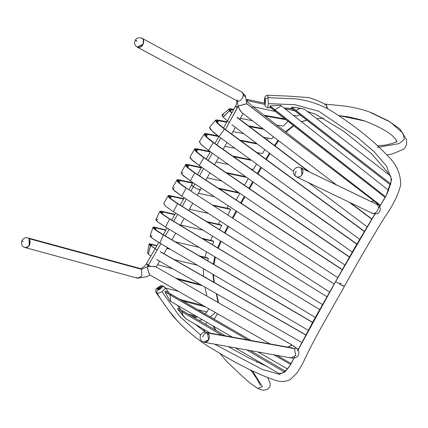 <?xml version="1.0" encoding="UTF-8"?>
<svg xmlns="http://www.w3.org/2000/svg" width="428" height="428" viewBox="0 0 428 428"><rect width="100%" height="100%" fill="white"/><g stroke="black" fill="none" stroke-linecap="round" stroke-linejoin="round"><path stroke-width="0.64" d="M279.029 373.596L235.309 347.868L279.029 373.596L282.015 373.109L284.267 371.953L246.774 349.933L284.267 371.953L285.107 371.028L250.257 350.564L285.107 371.028L287.322 368.824M225.267 335.836L182.927 310.915L182.012 311.809L221.774 335.204L177.69 309.16L182.981 315.682L182.012 311.809L182.981 315.682L185.913 318.764L210.351 333.145L185.913 318.764L177.69 309.16L182.012 311.809L182.927 310.915L225.267 335.836M178.246 308.042L182.927 310.915L178.246 308.042L177.69 309.16L178.246 308.042M170.949 294.127L251.027 340.479L170.949 294.127L169.996 294.887L170.654 301.355L232.292 337.104L170.654 301.355L169.996 294.887L164.871 291.773L169.964 300.948L170.654 301.355L169.964 300.948L164.871 291.773L247.919 339.923L169.996 294.887L170.949 294.127L165.748 290.97L170.949 294.127M276.868 355.358L291.147 363.559L276.868 355.358M287.525 368.941L257.998 351.955L287.525 368.941L290.724 364.528L273.802 354.807L290.724 364.528L291.158 363.565M165.748 290.97L164.871 291.773L165.748 290.97M146.863 263.001L147.071 262.642M205.97 277.799L205.964 277.403L204.707 277.077L205.964 277.403M172.693 268.709L157.515 264.686L172.693 268.709M175.592 278.093L200.481 284.609L175.592 278.093M202.332 285.669L177.459 279.168L202.332 285.669M297.021 348.504L298.353 349.264L297.021 348.504M151.64 246.137L155.22 248.593L151.64 246.137M151.549 246.073L151.774 244.645L150.249 244.65L151.571 246.089L150.437 245.57L157.188 250L150.437 245.57L148.318 254.114L150.437 245.57L149.024 244.035L150.651 244.03C148.564 243.532 148.489 244.046 150.437 245.57L151.571 246.089C149.752 244.661 149.816 244.179 151.774 244.645L150.651 244.03L156.948 245.602L150.651 244.03L151.774 244.645L151.549 246.073M148.366 254.157L150.506 245.624L148.366 254.157L150.913 256.03L148.366 254.157M149.024 244.035L147.542 253.082L148.318 254.114M207.719 260.834L208.345 258.394L200.39 256.538L208.345 258.394L207.28 257.795L199.394 255.949L207.28 257.795M170.296 249.251L166.936 248.417L170.296 249.251M156.776 245.897L151.774 244.645L156.776 245.897M174.175 259.603L197.49 265.232L174.175 259.603M167.107 248.122L169.301 248.668L167.107 248.122M160.794 251.937L305.752 334.803L160.794 251.937M305.683 334.926L160.115 251.712L305.683 334.926M156.562 259.47L301.751 342.464L156.562 259.47M152.967 227.316L154.85 227.289C152.7 226.797 152.389 227.257 153.919 228.67L155.086 229.226C153.636 227.889 153.93 227.45 155.969 227.915L154.85 227.289L165.978 229.932L154.85 227.289L155.969 227.915L165.791 230.253L155.969 227.915L155.428 229.526L155.969 227.915L154.187 227.942L156.616 230.451L164.02 235.197L163.362 234.983L159.847 243.12L163.362 234.983L312.526 322.434L164.02 235.197L312.595 322.3L164.02 235.197C159.633 232.613 156.653 230.622 155.086 229.226L153.919 228.67C155.573 230.146 158.724 232.249 163.362 234.983L155.535 229.97L152.967 227.316L150.148 235.935L152.507 238.407L159.847 243.12L308.192 330.277L159.831 243.104C150.688 237.604 148.067 235.207 151.967 235.908M212.732 240.841L202.048 238.401L212.732 240.841L213.797 241.462L203.043 239.006L213.797 241.462L212.475 244.698M199.261 247.416L175.293 241.815L199.261 247.416M170.296 219.248L163.1 214.455L161.115 212.047L163.095 212.004L161.982 211.357L174.918 214.316L161.982 211.357L159.901 211.405L162.025 213.963L169.654 219.045C160.077 213.069 157.52 210.506 161.982 211.357L163.095 212.004L174.726 214.663L163.095 212.004L162.239 213.727L163.095 212.004C158.852 211.186 161.249 213.599 170.296 219.248L169.654 219.045L165.513 227.049L169.654 219.045L319.743 309.567L170.296 219.248M157.932 219.484C153.577 218.66 156.102 221.18 165.513 227.049L315.308 317.453L165.502 227.043L158.002 222.046L155.904 219.532L159.901 211.405M165.502 227.043L169.654 219.045L165.513 227.049M220.714 224.791L206.574 221.533L220.714 224.791L221.795 225.428L207.559 222.148L221.795 225.428L219.516 229.606M203.086 230.178L180.397 225.005L203.086 230.178M173.372 211.651L177.609 203.674L326.96 296.786L178.246 203.878C169.162 197.966 166.888 195.462 171.435 196.356L170.355 198.255L171.435 196.356L183.601 199.047L171.435 196.356L169.285 196.436L171.077 198.897L178.246 203.878L177.609 203.674L173.372 211.651L322.525 304.634L173.372 211.651L165.711 206.339L163.694 203.669L168.081 195.783L170.007 198.394L177.609 203.674C167.99 197.426 165.561 194.767 170.333 195.698L168.081 195.783M189.401 209.212L208.329 213.395L189.401 209.212M227.733 214.968L230.735 209.458L229.633 208.794L212.331 204.975L229.633 208.794L230.735 209.458L227.733 214.968M213.305 205.606L230.735 209.458L213.305 205.606M183.81 198.678L170.333 195.698L183.81 198.678M171.435 196.356L170.333 195.698L171.435 196.356M174.148 187.71L172.971 189.39L181.707 196.12L186.164 188.208C176.662 181.75 174.351 178.99 179.236 179.915L180.306 180.584C175.667 179.707 177.85 182.323 186.859 188.443L334.172 284.053L186.859 188.443L179.781 183.286L178.085 180.723L180.306 180.584L179.236 179.915L192.787 182.788L179.236 179.915L176.892 180.049L178.701 182.767L186.164 188.208L181.707 196.12L329.608 292.11L181.707 196.12L174.244 190.679L172.436 187.962L176.892 180.049M180.306 180.584L179.129 182.676L180.306 180.584L192.557 183.189L180.306 180.584M219.334 188.876L239.648 193.189L219.334 188.876M198.405 193.29L214.385 196.682L198.405 193.29M239.883 193.349L236.176 199.924L239.883 193.349M238.701 192.541L218.328 188.213L238.701 192.541M185.57 164.748L187.352 167.498L195.489 173.228L188.432 168.022L186.763 165.422L188.989 165.272L187.78 167.396L188.989 165.272L187.924 164.593L201.481 167.444L187.924 164.593L185.57 164.748L181.087 172.639L182.868 175.389L190.305 180.884L194.794 172.987L190.305 180.884L337.788 277.66L190.305 180.884L181.606 174.089L182.81 172.372M342.256 269.758L194.794 172.987L342.256 269.758M195.489 173.228L342.346 269.597L194.794 172.987C185.319 166.481 183.029 163.683 187.924 164.593L188.989 165.272L201.251 167.851L188.989 165.272C184.34 164.406 186.512 167.054 195.489 173.228M207.115 177.914L221.806 181.001L207.115 177.914M244.49 185.206L248.267 178.562L244.49 185.206M226.99 173.254L246.576 177.369L226.99 173.254M245.661 176.721L226.032 172.596L245.661 176.721M256.543 164.047L253.349 169.488L250.958 169.012L253.349 169.488L256.543 164.047M197.907 149.522L210.164 151.988L197.907 149.522L196.698 151.673L197.907 149.522L195.799 149.714L197.511 152.502L204.531 157.911L349.515 256.939L204.531 157.911L203.889 157.713L199.181 165.545L203.889 157.713L349.414 257.11L203.889 157.713C194.526 151.041 192.172 148.077 196.832 148.821L194.612 149.019L196.452 151.983L204.531 157.911C195.682 151.603 193.477 148.805 197.907 149.522L196.832 148.821L197.907 149.522M233.56 156.702L251.45 160.329L233.56 156.702M216.081 161.993L228.322 164.459L216.081 161.993M250.53 159.66L232.602 156.022L250.53 159.66M209.945 151.459L196.832 148.821L209.945 151.459M194.612 149.019L190.053 156.942L191.798 159.847L199.181 165.545L344.904 265.076L199.181 165.545L190.701 158.681M190.487 158.403L190.064 157.638M264.777 149.607L262.407 153.652L256.859 152.539L262.407 153.652M234.983 148.302L224.839 146.339L234.983 148.302M206.269 136.409L207.575 134.36L218.783 136.537L207.575 134.36L206.269 136.409M240.852 140.823L257.372 144.011L240.852 140.823M213.925 142.808L207.163 137.383L205.558 134.558L207.575 134.36L206.499 133.638L207.575 134.36C203.337 133.739 205.456 136.559 213.93 142.813L356.893 243.965L213.283 142.61L356.791 244.147L213.283 142.61L206.098 136.853L204.381 133.852L206.505 133.643L217.98 135.874L206.505 133.643C202.043 132.996 204.3 135.986 213.283 142.61L208.479 150.421L213.283 142.61L213.93 142.813M199.352 141.818L201.583 144.964L208.479 150.421L213.278 142.604L208.479 150.421L352.271 252.081L208.479 150.421L201.176 144.573L199.443 141.524L204.381 133.852M256.463 143.327L239.899 140.127L256.463 143.327M273.433 136.741L271.892 138.774L263.6 137.297L271.892 138.774M243.623 133.611L233.03 131.599L243.623 133.611M215.669 120.14L209.661 127.127L211.512 130.433L219.008 136.628L359.606 239.231L219.008 136.628L224.384 129.053C215.782 122.552 213.513 119.535 217.552 119.984L218.612 120.717L217.215 122.36L218.612 120.717L226.701 122.269L218.612 120.717L217.552 119.984L226.963 121.793L217.552 119.984L215.669 120.14L217.354 123.221L224.384 129.053L364.175 231.366L225.026 129.245C216.932 123.13 214.797 120.289 218.612 120.717L216.83 120.862L218.414 123.767L225.042 129.261M249.471 126.608L263.6 129.235L249.471 126.608M364.287 231.179L225.417 129.534L364.287 231.179M262.674 128.523L248.534 125.902L262.674 128.523M210.287 129.042C211.732 130.893 214.637 133.424 219.008 136.628L224.384 129.053L225.026 129.245M209.538 127.581L209.784 128.282M285.744 119.647L264.98 115.945L285.744 119.647M229.108 108.953L230.826 108.862L233.784 109.44L230.826 108.862L231.874 109.605L233.517 109.926L231.874 109.605L230.355 110.863L231.874 109.605L230.264 109.691L230.622 111.275L231.933 112.805L230.66 111.328L229.531 110.697L231.757 113.12L229.531 110.697L223.213 117.117L229.231 122.649L223.154 117.047L229.531 110.697L230.622 111.275L229.488 110.643L223.154 117.047L222.218 114.704L229.108 108.953L229.531 110.697L223.154 117.047C221.479 115.046 221.715 114.233 223.871 114.618M240.349 118.358L252.349 120.643L240.349 118.358M283.17 126.148L276.718 125.051L283.17 126.148L287.98 121.408M264.044 115.223L284.823 118.925L264.044 115.223M230.826 108.862L231.874 109.605C230.05 109.274 229.633 109.83 230.622 111.275L229.488 110.643C228.434 109.097 228.884 108.503 230.826 108.862M237.615 117.636L309.492 171.97L237.615 117.636M350.291 202.733L371.739 218.885L350.291 202.733M371.616 219.077L349.243 202.23L371.616 219.077M308.444 171.462L236.935 117.411L308.444 171.462M231.939 124.762L293.496 171.312L231.939 124.762M308.545 182.67L366.957 226.69L308.545 182.67M297.251 116.052L293.191 115.207L297.251 116.052L299.921 114.768M294.764 110.772L284.973 108.723L294.764 110.772M264.932 104.453L247.646 100.703L246.924 100.976L247.646 100.703L246.897 100.617L247.646 100.703L247.261 99.414L264.627 103.185L246.726 99.328L247.261 99.414L247.646 100.703L264.932 104.453M253.066 106.722L275.402 111.499L253.066 106.722M288.205 108.198L292.768 109.151L288.205 108.198M246.94 101.334L253.189 106.818L252.076 107.776L253.189 106.818L380.412 205.285L253.189 106.818L246.94 101.334M385.152 197.431L385.612 196.816L274.696 109.83L274.626 110.889L385.152 197.431L274.626 110.889L269.891 106.904L270.02 105.925L280.65 105.315L270.02 105.925L385.612 196.816L388.592 190.305L281.287 105.818L274.696 109.83L281.287 105.818L280.65 105.315L388.592 190.305M270.02 105.925L269.891 106.904L274.626 110.889L274.696 109.83L270.02 105.925M390.411 184.901L291.425 108L291.966 107.177L295.106 107.455L304.479 109.194L299.322 108.065L291.966 107.177L295.957 110.413L295.737 111.531L390.411 184.901L390.694 183.853L295.957 110.413L300.333 108.263L295.957 110.413L390.694 183.853L391.176 180.172L390.737 176.154L304.479 109.194L390.737 176.154M291.966 107.177L291.425 108L295.737 111.531L295.957 110.413L291.966 107.177M159.708 288.13L159.73 288.183C153.839 293.506 166.583 284.727 159.73 288.183L158.071 289.911L158.783 289.831L160.206 289.023L161.827 287.306L159.708 288.13C157.071 289.542 156.284 291.388 157.344 293.667L162.078 291.682L165.625 287.958C162.185 285.535 162.683 286.872 159.708 288.13M268.388 103.667L267.746 107.754C263.787 105.438 265.611 107.765 264.937 102.153L264.948 102.206C265.847 95.54 265.023 110.734 264.948 102.206L265.237 104.56L265.296 100.387L264.937 102.153C265.767 98.804 264.349 98.916 268.046 97.702M268.367 103.667L294.913 104.678L318.785 111.253L357.07 137.083L373.89 151.512L386.42 165.845L391.663 179.68L386.072 195.874L391.663 179.68L386.42 165.845L373.89 151.512L357.07 137.083L318.785 111.253L294.913 104.678L268.367 103.667L267.981 97.702M385.553 196.853L379.165 207.35L385.553 196.853M297.599 350.923L335.707 281.346L375.511 213.048L335.718 281.458L340.49 284.716L344.46 286.295C357.113 263.247 370.45 240.338 384.483 217.568C393.102 205.253 398.489 194.366 400.651 184.907C400.87 174.003 396.489 164.245 387.506 155.626C373.821 141.053 355.695 126.506 333.128 111.981C322.412 105.181 310.027 100.805 295.983 98.852L268.003 97.696L267.65 95.257L287.798 96.086L308.893 97.584L318.127 100.783L326.377 104.839M161.961 291.741L179.567 316.239L200.577 335.001L179.567 316.239L161.961 291.741L157.301 293.603M165.187 287.835L165.62 287.964M214.465 344.107L262.054 369.321L279.307 374.302L284.893 371.937L290.28 365.191L284.893 371.937L279.307 374.302L262.054 369.321L214.465 344.107M290.746 364.431L294.625 357.038L290.746 364.431M339.677 282.924L341.378 283.898M344.449 286.182L343.459 286.123L340.49 284.716L335.718 281.458L298.102 349.895M206.933 311.942L197.709 309.647L206.933 311.942L204.851 313.933M188.507 314.195L195.992 316.057L188.507 314.195M196.548 317.169L191.38 315.88L196.548 317.169M165.69 288.06L178.487 291.356L165.69 288.06M205.681 306.967L182.783 300.991L205.681 306.967M180.231 299.514L202.995 305.426L180.231 299.514M248.919 188.234L252.648 181.659L248.919 188.234M257.303 173.501L260.925 167.246L257.303 173.501M265.772 159.072L269.431 153.128L265.772 159.072M274.418 145.477L278.109 140.314L274.418 145.477M285.449 131.829L293.287 125.586L285.449 131.829M301.376 121.686L306.801 120.091L301.376 121.686M316.725 118.674L323.632 118.107L316.725 118.674M264.905 103.581L264.665 102.415C265.06 100.066 265.071 98.611 264.707 98.049C264.381 100.243 264.37 101.698 264.665 102.415L264.932 98.279L264.445 100.821L264.905 103.581M244.313 196.372L240.654 202.861L244.313 196.372M236.122 210.945L232.281 217.922L236.122 210.945M227.894 226.096L224.491 232.709L227.894 226.096M220.506 241.039L217.659 247.823L220.506 241.039M214.765 256.779L213.331 264.13L214.765 256.779M212.951 274.321L213.834 282.298L212.951 274.321M216.322 293.672L218.002 302.446L216.322 293.672M215.327 312.51L210.276 316.923L215.327 312.51M202.278 319.705L198.972 320.347L202.278 319.705M164.325 286.84L164.336 286.856C160.821 284.684 161.784 285.283 157.402 287.884C155.739 288.654 155.316 290.248 156.134 292.672L156.926 292.736L156.145 292.682L165.524 305.929M163.576 286.728L160.511 286.509C158.424 288.542 157.253 289.184 156.99 288.445C158.911 286.658 160.088 286.016 160.511 286.509L160.099 286.252L158.483 287.124L156.99 288.445L157.055 288.954L158.734 288.13L160.511 286.509L163.576 286.728M251.707 371.279L250.145 369.883L251.707 371.279M215.626 330.154L212.925 325.879L215.626 330.154M207.04 322.471L205.761 324.344L207.04 322.471M267.741 377.667L270.132 383.295L270.111 385.676L269.677 386.998L267.184 389.619L262.824 390.234L257.822 388.474L262.375 386.618L252.509 371.023L262.375 386.618L257.822 388.474L250.348 383.301L241.221 375.26L226.792 361.521L219.832 353.341M256.377 361.922L257.356 362.27M257.18 362.104L256.49 361.778M338.618 115.485L365.4 121.167L338.618 115.485M377.501 147.371L399.244 143.583L404.385 139.266L402.903 133.162L390.138 121.964L368.882 111.735L390.138 121.964L402.903 133.162L404.385 139.266L399.244 143.583L377.501 147.371M325.836 104.534L326.264 104.924L327.324 108.68L326.997 106.123M324.724 105.021L325.05 105.047L324.724 105.021M238.225 106.064L246.812 103.769L373.874 200.887L371.151 201.599L373.874 200.887L246.63 103.715L238.086 106.042L239.996 110.28L241.718 112.521L336.649 185.019M371.231 212.759C375.816 216.113 381.364 207.093 376.49 204.204L376.437 204.167C381.359 206.97 375.928 216.07 371.285 212.791L296.262 176.769C301.424 179.487 305.704 169.766 300.617 167.706L301.087 167.974C303.12 169.718 303.457 171.954 302.093 174.683C300.263 177.101 298.161 177.706 295.791 176.502L296.262 176.769L295.791 176.502C294.625 175.592 294.764 173.816 296.224 171.173M246.796 103.747L373.874 200.887C378.036 204.14 378.892 205.237 376.437 204.167C378.892 205.237 378.036 204.14 373.874 200.887L374.27 201.096C378.973 205.354 378.94 203.642 380.342 208.789C379.813 213.529 376.924 214.942 371.681 213.01M376.49 204.204L300.237 167.546L376.49 204.204M302.007 174.817L301.071 167.958C303.115 169.691 303.463 171.922 302.109 174.656C303.463 171.922 303.115 169.691 301.071 167.958M238.086 106.042L239.375 109.087L241.734 112.537M289.767 357.359L291.206 357.947C294.047 358.397 296.155 357.851 297.535 356.305C298.091 356.321 300.151 352.11 297.578 349.136L292.099 345L155.289 266.467L292.099 345L287.884 347.129L291.848 344.882L155.289 266.467L149.65 266.414L148.206 265.472L148.425 265.103L146.553 263.53L148.425 265.103L160.832 243.693L148.425 265.103L150.399 266.355L148.425 265.103L147.248 266.783L141.588 269.324L29.12 238.69L27.761 237.866L29.12 238.69L29.211 245.592L27.06 247.432L29.591 244.939L29.12 238.69L141.588 269.324L140.234 268.506L27.761 237.866M158.756 242.473L146.317 263.921L148.206 265.472L147.435 266.558L149.65 266.414L146.317 263.921L144.616 266.125C142.075 268.142 140.614 268.934 140.234 268.506L141.588 269.324L141.679 276.231L137.586 278.205L141.679 276.231L141.588 269.324L147.248 266.783L149.014 273.663L149.805 274.851C148.912 273.449 148.04 270.731 147.189 266.697L150.399 266.355L155.76 266.735M136.227 277.387L137.586 278.205L25.118 247.571M199.619 189.262L200.251 190.005L197.313 195.227M200.192 189.818L199.453 189.909L196.613 188.609L193.338 186.672L190.877 191.054L193.338 186.672L196.613 188.609L199.453 189.909L200.192 189.818M186.324 199.116L182.221 206.355L186.324 199.116M177.679 214.337L173.698 221.303L177.679 214.337M169.146 229.242L165.299 235.946L169.146 229.242M223.475 128.09L235.764 105.828L237.572 107.514L237.374 107.893L235.555 106.224L237.374 107.893L225.31 129.727L238.091 106.331L237.572 107.514L235.764 105.828C236.898 102.923 237.198 101.185 236.657 100.623L236.518 100.553M220.768 137.918L216.878 144.899L220.768 137.918M212.283 153.117L208.19 160.414L212.283 153.117M203.605 168.568L199.485 175.849L203.605 168.568M191.551 185.244L193.338 186.672L194.917 183.906L193.338 186.672L191.551 185.244L192.29 185.153M246.828 103.774L245.298 95.476L241.274 91.715C245.94 93.454 241.371 103.02 236.946 100.783L238.182 106.064L236.946 100.783C241.371 103.02 245.94 93.454 241.274 91.715L141.989 38.274M137.436 47.235L142.754 44.919L143.129 44.239L143.396 39.852L143.129 44.239L137.222 47.128L236.727 100.676M244.971 96.803L241.991 92.164M207.329 332.904L294.373 348.601L295.78 355.395L291.206 357.947L295.743 355.459L294.432 348.638C297.481 349.002 296.62 347.755 291.848 344.882C296.62 347.755 297.481 349.002 294.432 348.638L292.993 348.05L294.373 348.601L207.329 332.904L208.736 339.698L203.787 342.159L208.816 339.527M23.224 241.809L21.951 240.45C23.824 237.963 25.782 237.117 27.831 237.915L28.687 238.326M29.446 239.081C31.025 244.121 29.548 246.951 25.022 247.571C23.46 247.202 20.346 245.233 21.951 240.45M29.575 244.96C28.013 247.486 26.21 248.213 24.166 247.159M203.787 342.159L208.736 339.698L203.787 342.159M293.148 348.082L205.943 332.353L207.312 332.888C211.304 335.183 208.918 343.293 204.161 342.245C200.598 341.068 199.389 338.682 200.539 335.081C201.856 332.904 203.658 331.994 205.948 332.347L207.312 332.888C209.394 334.6 209.875 336.863 208.746 339.671C207.152 342.175 205.167 342.855 202.797 341.705M137.447 47.208L139.458 47.401C143.626 46.812 145.188 39.574 141.919 38.204L142.267 38.413C144.001 40.023 144.166 42.185 142.77 44.897L142.722 44.967M202.498 336.836C204.022 334.204 205.627 332.888 207.312 332.888M136.73 41.19C135.013 39.948 134.927 39.702 136.468 40.457M298.07 349.842L313.703 320.321L335.707 281.346L355.192 246.945L375.436 213.053M379.138 207.28L385.505 196.73M388.474 190.209L390.63 183.805M388.875 174.72L387.484 172.136L371.632 153.829L343.786 131.316L315.538 114.196L307.406 111.451M292.008 108.509L284.074 108.011M270.913 107.813L267.773 107.749M157.317 293.635C163.56 303.976 170.981 313.868 179.573 323.317C191.123 334.589 202.69 343.481 214.273 349.981C236.893 363.896 256.848 373.869 274.15 379.882C279.398 382.027 284.706 381.995 290.072 379.775L296.92 372.965C299.905 368.808 302.815 363.57 305.651 357.241C311.295 345.583 317.811 333.294 325.2 320.379L344.46 286.295M165.652 288.007L168.98 292.966M177.39 305.266L180.857 309.679M194.933 324.066L205.595 332.294M228.199 346.584L248.138 357.594L266.874 366.464M290.596 364.453L294.057 358.081M249.529 188.652L253.253 182.087M257.907 173.929L261.519 167.685M266.366 159.505L270.009 153.566M274.985 145.9L278.649 140.726M285.899 132.182L293.592 125.827M301.531 121.809L306.887 120.156M316.736 118.684L323.675 118.128M244.832 176.545L245.003 176.25M258.223 153.54L258.614 152.887M266.949 139.828L268.137 138.11M277.911 125.976L278.51 125.356M267.644 95.257L265.89 95.797L264.895 97.113L264.429 100.949L264.905 103.87M169.44 311.429L172.8 316.051L181.879 325.66M198.555 327.024L199.576 326.799M213.989 319.074L217.649 313.842M218.515 302.746L216.702 293.886M214.273 282.55L213.476 274.632M213.946 264.488L215.412 257.169M218.317 248.219L221.153 241.44M225.133 233.105L228.525 226.503M232.907 218.328L236.748 211.357M241.269 203.268L244.928 196.794M194.312 317.603L197.527 316.95M204.953 313.842L205.472 313.387M206.895 311.937L208.778 308.749M206.885 296.064L204.862 287.118M203.493 276.381L203.461 268.741M205.044 257.276L206.483 251.776M210.646 240.37L212.55 236.074M218.36 224.24L220.051 221.009M226.99 208.211L228.317 205.825M236.09 191.985L236.588 191.097M260.251 385.13L256.474 378.266L250.985 370.29M203.423 329.062L205.301 332.08M251.359 370.803L250.546 370.081M216.194 330.486L213.486 326.206M365.4 121.167C377.154 125.912 385.724 130.396 391.117 134.627C394.514 137.436 396.398 139.806 396.761 141.743L396.804 142.091M397.056 141.502L392.958 143.257L385.981 144.996L377.737 145.782M368.882 111.735C359.841 108.642 350.361 106.604 340.431 105.609L324.793 104.074M338.682 115.528L349.687 117.122L363.709 120.562M371.103 112.585L387.961 120.653L399.848 128.849L406.6 139.667L406.6 144.338L405.156 147.467L403.363 149.345L392.637 153.845L386.96 155.022M376.255 204.06L300.617 167.701C296.294 165.251 290.109 171.264 295.646 176.422M149.864 274.92L147.419 276.59L137.591 278.205M192.755 203.289L188.721 210.405M184.179 218.387L180.252 225.256M175.699 233.196L171.896 239.819M167.428 247.566L163.881 253.708M159.548 261.182L156.183 266.981M243.018 113.516L239.824 119.31M235.373 127.367L231.65 134.092M226.995 142.465L223.165 149.345M218.569 157.563L214.535 164.748M209.945 172.901L205.9 180.06M201.326 188.111L200.251 190.005M163.223 234.726L167.086 228.001M171.639 220.062L175.635 213.058M180.177 205.082L184.308 197.806M188.86 189.743L192.9 182.585M197.474 174.528L201.609 167.209M206.2 159.056L210.314 151.721M214.904 143.503L218.815 136.489M237.16 99.874L237.797 101.506M149.672 274.808L269.998 343.903M291.206 357.947L204.161 342.25M141.919 38.204C138.699 37.332 136.511 37.937 135.35 40.023C133.445 45.101 135.788 45.801 137.318 47.15"/></g></svg>
